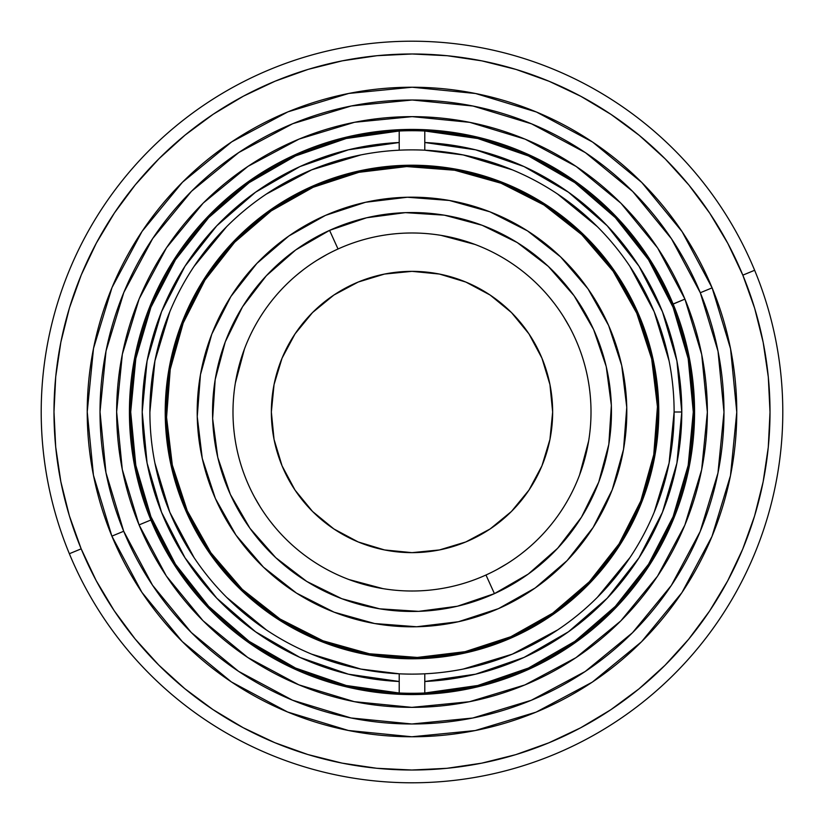 <?xml version="1.0" encoding="UTF-8"?>
<svg xmlns="http://www.w3.org/2000/svg" width="824" height="824" viewBox="0 0 824 824"><rect width="100%" height="100%" fill="white"/><g stroke="black" fill="none" stroke-linecap="round" stroke-linejoin="round"><path stroke-width="1.24" d="M150.844 519.923L150.885 520.006A282.57 282.57 0 0 1 303.994 150.885A282.57 282.57 0 0 1 673.115 303.994A282.57 282.57 0 0 0 303.994 150.885A282.57 282.57 0 0 0 150.885 520.006L139.071 524.898A295.363 295.363 0 0 1 299.102 139.071A295.363 295.363 0 0 1 684.929 299.102L673.115 303.994L647.025 255.121L611.913 212.283M111.889 536.136L123.703 531.253A311.987 311.987 0 0 1 292.747 123.703A311.987 311.987 0 0 1 700.297 292.747L718.023 351.281L723.987 412.154L717.962 473.017L700.173 531.531L671.323 585.452L632.502 632.719L585.205 671.488L531.253 700.297L472.719 718.023L411.846 723.987L350.983 717.962L292.469 700.173L238.548 671.323L191.281 632.502L152.512 585.205L123.703 531.253L105.977 472.719L100.013 411.846L106.038 350.983L123.827 292.469L152.677 238.548L191.498 191.281L238.795 152.512L292.747 123.703L351.281 105.977L412.154 100.013L473.017 106.038L531.531 123.827L585.452 152.677L632.719 191.498L671.488 238.795L700.297 292.747L712.111 287.864A324.769 324.769 0 0 0 287.864 111.889A324.769 324.769 0 0 0 111.889 536.136A324.769 324.769 0 0 1 287.864 111.889A324.769 324.769 0 0 1 712.111 287.864L700.297 292.747A311.987 311.987 0 0 1 531.253 700.297A311.987 311.987 0 0 1 123.703 531.253L111.889 536.136A324.769 324.769 0 0 0 536.136 712.111A324.769 324.769 0 0 0 712.111 287.864A324.769 324.769 0 0 1 536.136 712.111A324.769 324.769 0 0 1 111.889 536.136L141.872 592.301L182.238 641.536L231.348 681.891M688.864 185.019L665.277 158.97L688.864 185.019L709.773 213.241L727.819 243.389L742.826 275.154L754.64 270.272L742.826 275.154A358.018 358.018 0 0 1 548.846 742.826A358.018 358.018 0 0 1 81.174 548.846L69.36 553.728A370.8 370.8 0 0 0 553.728 754.64A370.8 370.8 0 0 0 754.64 270.272A370.8 370.8 0 0 1 553.728 754.64A370.8 370.8 0 0 1 69.36 553.728A370.8 370.8 0 0 1 270.272 69.36A370.8 370.8 0 0 1 754.64 270.272A370.8 370.8 0 0 0 270.272 69.36A370.8 370.8 0 0 0 69.36 553.728L81.174 548.846L69.35 515.762L60.832 481.669L55.692 446.917L53.982 411.825L55.723 376.733L60.852 342.218M135.136 638.981L158.723 665.03L135.136 638.981L114.227 610.759L96.181 580.611L81.174 548.846A358.018 358.018 0 0 1 275.154 81.174A358.018 358.018 0 0 1 742.826 275.154L754.65 308.238L763.168 342.331L768.308 377.083L770.018 412.175L768.277 447.267L763.148 481.783M376.681 768.267L342.218 763.148M638.981 688.864L665.03 665.277L638.981 688.864L610.759 709.773L580.611 727.819L548.846 742.826L515.762 754.65L481.669 763.168L446.917 768.308L411.825 770.018L376.733 768.277M447.319 55.733L481.783 60.852M185.019 135.136L158.97 158.723L185.019 135.136L213.241 114.227L243.389 96.181L275.154 81.174L308.238 69.35L342.331 60.832L377.083 55.692L412.175 53.982L447.267 55.723M763.096 482.019L754.547 516.092L742.692 549.165L727.654 580.92L709.577 611.048L688.637 639.259L665.03 665.277M341.981 763.096L307.908 754.547L274.835 742.692L243.08 727.654L212.953 709.577L184.741 688.637L158.723 665.03M60.904 341.981L69.453 307.908L81.308 274.835L96.346 243.08L114.423 212.953L135.363 184.741L158.97 158.723M482.019 60.904L516.092 69.453L549.165 81.308L580.92 96.346L611.048 114.423L639.259 135.363L665.277 158.97M712.111 287.864L682.128 231.698L641.762 182.465L592.652 142.109M592.569 142.047L536.434 112.013L475.623 93.524M475.52 93.503L412.154 87.231L348.799 93.442L287.957 111.848M287.864 111.889L231.698 141.872L182.465 182.238L142.109 231.348M142.047 231.431L112.013 287.566L93.524 348.377M93.503 348.48L87.231 411.846L93.442 475.201L111.848 536.043M231.431 681.953L287.566 711.988L348.377 730.476M348.48 730.497L411.846 736.769L475.201 730.558L536.043 712.152M536.136 712.111L592.301 682.128L641.536 641.762L681.891 592.652M681.953 592.569L711.988 536.434L730.476 475.623M730.497 475.52L736.769 412.154L730.558 348.799L712.152 287.957M673.156 304.077L684.929 299.102A295.363 295.363 0 0 1 524.898 684.929A295.363 295.363 0 0 1 139.071 524.898L166.335 575.976L203.044 620.75L247.787 657.5L298.834 684.826L354.238 701.657L411.856 707.363L469.484 701.718L524.898 684.929L575.976 657.665L620.75 620.956L657.5 576.213L684.826 525.166L701.657 469.762L707.363 412.144L701.718 354.516L684.929 299.102L657.665 248.024L620.956 203.25L576.213 166.5L525.166 139.174L469.762 122.343L412.144 116.637L354.516 122.282L299.102 139.071L248.024 166.335L203.25 203.044L166.5 247.787L139.174 298.834L122.343 354.238L116.637 411.856L122.282 469.484L139.071 524.898L150.885 520.006L176.975 568.879L212.087 611.717M254.812 646.819L303.737 673.012M356.648 689.101L411.866 694.57L466.992 689.173M519.923 673.156L568.879 647.025L611.717 611.913M646.819 569.178L673.012 520.263M689.101 467.352L694.57 412.134L689.173 357.008M569.188 177.181L520.263 150.988M467.352 134.899L412.134 129.43L357.008 134.827M304.077 150.844L255.121 176.975L212.283 212.087M177.181 254.822L150.988 303.737M134.899 356.648L129.43 411.866L134.827 466.992M673.115 303.994A282.57 282.57 0 0 1 520.006 673.115A282.57 282.57 0 0 1 150.885 520.006A282.57 282.57 0 0 0 520.006 673.115A282.57 282.57 0 0 0 673.115 303.994M674.114 411.918L674.114 412A262.114 262.114 0 0 0 424.782 150.195L424.782 142.511A269.788 269.788 0 0 1 681.788 412L674.114 412A262.114 262.114 0 0 1 399.218 673.805A262.114 262.114 0 0 1 149.886 412A262.114 262.114 0 0 0 399.218 673.805L399.218 693.005L346.193 685.486L295.558 668.058L249.136 641.35L208.627 606.33L175.481 564.265L150.905 516.689L135.805 465.313L130.707 412A281.293 281.293 0 0 1 424.782 130.995A281.293 281.293 0 0 1 693.293 412A281.293 281.293 0 0 1 399.218 693.005A281.293 281.293 0 0 1 130.707 412L135.805 358.687L150.905 307.311L175.481 259.735L208.627 217.67L249.136 182.65L295.558 155.942L346.193 138.514L399.218 130.995L399.218 142.511L348.439 149.803L299.957 166.572L255.533 192.219L216.763 225.807L185.05 266.121L161.545 311.719L147.084 360.933L142.212 412L147.084 463.067L161.545 512.281L185.05 557.879L216.763 598.193L255.533 631.781L299.957 657.428L348.439 674.197L399.218 681.489A269.788 269.788 0 0 1 142.212 412A269.788 269.788 0 0 1 399.218 142.511L399.218 150.195A262.114 262.114 0 0 0 149.886 412A262.114 262.114 0 0 1 424.782 150.195A262.114 262.114 0 0 1 674.114 412L669.078 463.139L654.163 512.312M460.245 654.009A246.778 246.778 0 0 0 617.176 549.114L639.99 506.441L654.029 460.142L658.778 412A246.778 246.778 0 0 1 412 658.778A246.778 246.778 0 0 1 165.222 412L169.971 460.142L184.01 506.441L206.814 549.103L237.508 586.492L274.897 617.186A246.778 246.778 0 0 0 363.755 654.009M165.222 412.103A246.778 246.778 0 0 0 169.95 460.039M169.991 460.256A246.778 246.778 0 0 0 206.803 549.083M206.824 549.124A246.778 246.778 0 0 0 274.876 617.176M363.961 654.05A246.778 246.778 0 0 0 411.897 658.778M412.103 658.778A246.778 246.778 0 0 0 460.039 654.05M274.897 617.186L317.559 639.99L363.858 654.029L412 658.778L460.142 654.029L506.441 639.99L549.103 617.186L586.492 586.492L617.186 549.103A246.778 246.778 0 0 0 654.009 460.245M654.05 460.039A246.778 246.778 0 0 0 658.778 412.103M693.293 412L688.194 465.313L673.095 516.689L648.519 564.265L615.374 606.33L574.864 641.35L528.442 668.058L477.807 685.486L424.782 693.005L424.782 681.489L475.561 674.197L524.043 657.428L568.467 631.781L607.236 598.193L638.95 557.879L662.455 512.281L676.916 463.067L681.788 412L676.916 360.933L662.455 311.719L638.95 266.121L607.236 225.807L568.467 192.219L524.043 166.572L475.561 149.803L424.782 142.511L424.782 130.995L477.807 138.514L528.442 155.942L574.864 182.65L615.374 217.67L648.519 259.735L673.095 307.311L688.194 358.687L693.293 412M629.989 557.549L597.349 597.349M557.694 629.896L512.312 654.163L463.139 669.078M424.782 673.805L424.782 681.489L424.782 673.805A262.114 262.114 0 0 0 674.114 412L681.788 412A269.788 269.788 0 0 1 424.782 681.489L424.782 673.805A262.114 262.114 0 0 1 399.218 673.805L360.861 669.078L311.688 654.163M266.451 629.989L226.652 597.349M194.103 557.694L169.837 512.312L154.922 463.139M149.886 412.082L154.922 360.861L169.837 311.688M194.011 266.451L226.652 226.652M266.307 194.103L311.688 169.837L360.861 154.922M399.218 142.511L399.218 130.995A281.293 281.293 0 0 1 424.782 130.995L424.782 150.195L463.139 154.922L512.312 169.837M557.549 194.011L597.349 226.652M629.896 266.307L654.163 311.688L669.078 360.861M658.778 412L654.029 363.858L639.99 317.559L617.186 274.897L586.492 237.508L549.103 206.814L506.441 184.01L460.142 169.971L412 165.222L363.858 169.971L317.559 184.01L274.897 206.814L237.508 237.508L206.814 274.897L184.01 317.559L169.971 363.858L165.222 412A246.778 246.778 0 0 1 412 165.222A246.778 246.778 0 0 1 658.778 412M658.778 411.897A246.778 246.778 0 0 0 654.05 363.961M654.009 363.744A246.778 246.778 0 0 0 617.197 274.917M617.176 274.876A246.778 246.778 0 0 0 549.124 206.824M549.083 206.803A246.778 246.778 0 0 0 460.245 169.991M460.039 169.95A246.778 246.778 0 0 0 412.103 165.222M411.897 165.222A246.778 246.778 0 0 0 363.961 169.95M363.755 169.991A246.778 246.778 0 0 0 169.991 363.755M169.95 363.961A246.778 246.778 0 0 0 165.222 411.897M399.218 150.195A262.114 262.114 0 0 1 424.782 150.195L424.782 142.511M399.218 681.489L399.218 693.005A281.293 281.293 0 0 0 424.782 693.005L424.782 681.489M337.974 249.023L338.025 248.992A179.004 179.004 0 0 1 575.008 338.025A179.004 179.004 0 0 1 485.975 575.008A179.004 179.004 0 0 0 575.008 338.025A179.004 179.004 0 0 0 338.025 248.992L329.569 230.37A199.47 199.47 0 0 1 593.63 329.569A199.47 199.47 0 0 1 494.431 593.63L485.975 575.008L494.431 593.63L528.287 574.06L557.663 548.259L581.456 517.225L598.729 482.143L608.823 444.373L611.356 405.346L606.227 366.587L593.63 329.569L574.06 295.713L548.259 266.337L517.225 242.544L482.143 225.271L444.373 215.177L405.346 212.643L366.587 217.773L329.569 230.37L295.713 249.94L266.337 275.741L242.544 306.775L225.271 341.857L215.177 379.627L212.643 418.654L217.773 457.413L230.37 494.431L249.94 528.287L275.741 557.663L306.775 581.456L341.857 598.729L379.627 608.823L418.654 611.356L457.413 606.227L494.431 593.63A199.47 199.47 0 0 1 230.37 494.431A199.47 199.47 0 0 1 329.569 230.37L338.025 248.992A179.004 179.004 0 0 0 248.992 485.975A179.004 179.004 0 0 0 485.975 575.008A179.004 179.004 0 0 1 248.992 485.975A179.004 179.004 0 0 1 338.025 248.992L338.077 248.972M441.046 235.365L474.954 244.429M588.635 441.046L579.571 474.954M382.954 588.635L349.046 579.571M235.365 382.954L244.429 349.046M274.32 526.402L270.354 521.448M260.302 507.038L254.647 497.346M297.598 274.32L302.552 270.354M316.962 260.302L326.654 254.647M549.68 297.598L553.646 302.552M563.698 316.962L569.353 326.654M526.402 549.68L521.448 553.646M507.038 563.698L497.346 569.353M626.59 402.369L624.963 383.85M621.172 363.116L620.585 360.685M402.369 197.41L383.85 199.037M363.116 202.828L360.685 203.415M197.41 421.631L199.037 440.15M202.828 460.884L203.415 463.315M421.631 626.59L440.15 624.963M460.884 621.172L463.315 620.585M552.646 411.969A140.647 140.647 0 0 0 541.955 358.193L528.946 333.864L511.457 312.543L490.136 295.054L465.828 282.055A140.647 140.647 0 0 0 412.031 271.353M541.934 358.152A140.647 140.647 0 0 0 465.838 282.066L439.439 274.052L412 271.353L384.561 274.052L358.172 282.055A140.647 140.647 0 0 0 271.353 411.979A140.647 140.647 0 0 1 412 271.353A140.647 140.647 0 0 1 552.646 412L549.948 384.561L541.945 358.172M411.969 271.353A140.647 140.647 0 0 0 358.193 282.055L333.864 295.054L312.543 312.543L295.054 333.864L282.055 358.172L274.052 384.561L271.353 412L274.052 439.439L282.055 465.828L295.054 490.136L312.543 511.457L333.864 528.946L358.172 541.945L384.561 549.948L412 552.646L439.439 549.948L465.828 541.945L490.136 528.946L511.457 511.457L528.946 490.136L541.945 465.828L549.948 439.439L552.646 412A140.647 140.647 0 0 1 412 552.646A140.647 140.647 0 0 1 271.353 412M271.353 412.031A140.647 140.647 0 0 0 282.045 465.807M282.066 465.848A140.647 140.647 0 0 0 411.969 552.646M412.031 552.646A140.647 140.647 0 0 0 552.646 412.021M166.561 417.315A245.49 245.49 0 0 1 406.685 166.561A245.49 245.49 0 0 1 657.439 406.685A245.49 245.49 0 0 1 417.315 657.439A245.49 245.49 0 0 1 166.561 417.315L172.319 465.086L187.275 510.829L210.872 552.77L242.205 589.304L280.057 619.02L322.977 640.784L369.327 653.762L417.315 657.439L465.086 651.681L510.829 636.725L552.77 613.128L589.304 581.796L619.02 543.943L640.784 501.023L653.762 454.673L657.439 406.685L651.681 358.914L636.725 313.172L613.128 271.23L581.796 234.696L543.943 204.98L501.023 183.216L454.673 170.238L406.685 166.561L358.914 172.319L313.172 187.275L271.23 210.872L234.696 242.205L204.98 280.057L183.216 322.977L170.238 369.327L166.561 417.315M612.191 489.889L623.541 449.338L626.755 407.355A214.807 214.807 0 0 1 416.645 626.755A214.807 214.807 0 0 1 197.245 416.645L202.271 458.453L215.363 498.479L236.014 535.178L263.433 567.139L296.547 593.146L334.111 612.191L374.663 623.541L416.645 626.755L458.453 621.729L498.479 608.637L535.178 587.986L567.139 560.567L593.146 527.453L612.191 489.889A214.807 214.807 0 0 0 626.755 407.355L621.729 365.547L608.637 325.521L587.986 288.822L560.567 256.861L527.453 230.854L489.889 211.809L449.338 200.459L407.355 197.245L365.547 202.271L325.521 215.363L288.822 236.014L256.861 263.433L230.854 296.547L211.809 334.111A214.807 214.807 0 0 0 197.245 416.645A214.807 214.807 0 0 1 407.355 197.245A214.807 214.807 0 0 1 626.755 407.355A214.807 214.807 0 0 0 621.739 365.609M621.708 365.485A214.807 214.807 0 0 0 608.648 325.562M608.617 325.48A214.807 214.807 0 0 0 588.037 288.894M587.934 288.75A214.807 214.807 0 0 0 527.525 230.905M527.37 230.802A214.807 214.807 0 0 0 489.93 211.83M489.847 211.799A214.807 214.807 0 0 0 449.399 200.469M449.276 200.448A214.807 214.807 0 0 0 365.609 202.261M365.485 202.292A214.807 214.807 0 0 0 325.562 215.352M325.48 215.383A214.807 214.807 0 0 0 288.894 235.963M288.75 236.066A214.807 214.807 0 0 0 230.905 296.475M230.802 296.63A214.807 214.807 0 0 0 211.83 334.07M211.809 334.111L200.459 374.663L197.245 416.645A214.807 214.807 0 0 0 202.261 458.391M202.292 458.515A214.807 214.807 0 0 0 215.352 498.438M215.383 498.52A214.807 214.807 0 0 0 235.963 535.106M236.066 535.25A214.807 214.807 0 0 0 296.475 593.095M296.63 593.198A214.807 214.807 0 0 0 334.07 612.17M334.153 612.201A214.807 214.807 0 0 0 374.601 623.531M374.724 623.552A214.807 214.807 0 0 0 458.391 621.739M458.515 621.708A214.807 214.807 0 0 0 498.438 608.648M498.52 608.617A214.807 214.807 0 0 0 535.106 588.037M535.25 587.934A214.807 214.807 0 0 0 593.095 527.525M593.198 527.37A214.807 214.807 0 0 0 612.17 489.93M432.291 198.151L419.838 197.338M396.272 197.77L390.185 198.306M197.77 427.728L198.306 433.815M391.709 625.849L404.162 626.662M427.728 626.23L433.815 625.694M626.23 396.272L625.694 390.185"/></g></svg>

